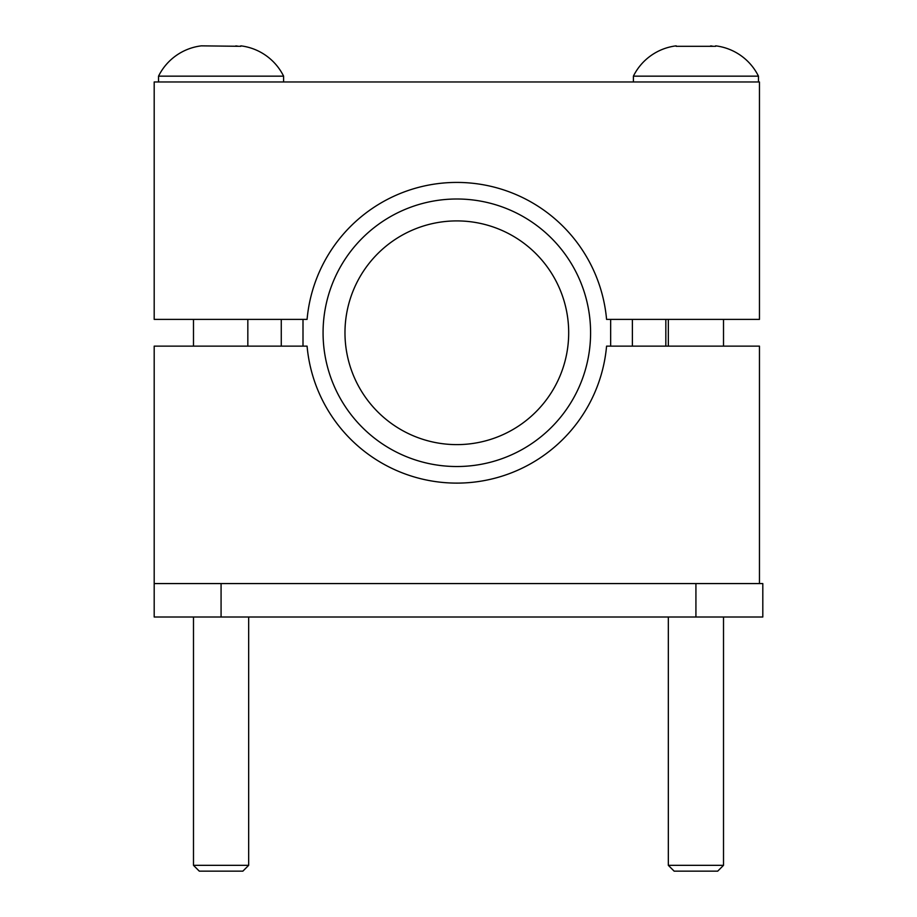 <?xml version="1.0" encoding="UTF-8"?>
<svg xmlns="http://www.w3.org/2000/svg" width="917" height="917" viewBox="0 0 917 917"><rect width="100%" height="100%" fill="white"/><g stroke="black" fill="none" stroke-linecap="round" stroke-linejoin="round"><path stroke-width="1.38" d="M710.549 45.942L712.051 46.022M715.65 45.85L715.65 45.85A55.18 55.18 90 0 1 758.462 76.157L758.462 81.968M676.196 45.85L676.196 45.85A55.18 55.18 -90 0 0 633.395 76.157L758.462 76.157M715.65 46.308L676.196 46.308M633.395 76.157L633.395 81.968M759.459 81.968L154.194 81.968L154.194 319.391L307.08 319.391A150.342 150.342 0 0 1 606.573 319.391L759.459 319.391L759.459 81.968M723.513 319.391L723.513 346.145M668.333 319.391L668.333 346.145M759.459 346.145L606.573 346.145A150.342 150.342 0 0 1 307.08 346.145L154.194 346.145L154.194 583.567L759.459 583.567L759.459 346.145M759.459 583.567L762.806 583.567L762.806 617.003L695.923 617.003L695.923 583.567M154.194 583.567L154.194 617.003L695.923 617.003M723.513 617.003L723.513 865.339L717.702 871.15L674.144 871.15L668.333 865.339L723.513 865.339M668.333 617.003L668.333 865.339M248.667 617.003L248.667 865.339L242.856 871.15L199.298 871.15L193.487 865.339L248.667 865.339M193.487 617.003L193.487 865.339M193.487 319.391L193.487 346.145M665.834 346.145L665.834 319.391M632.386 346.145L632.386 319.391M247.831 319.391L247.831 346.145M281.267 319.391L281.267 346.145M240.804 46.308L201.35 45.85A55.18 55.18 -90 0 0 158.538 76.157L158.538 81.968M158.538 76.157L283.605 76.157L283.605 81.968M240.804 45.85A55.18 55.18 90 0 1 283.605 76.157M235.703 45.942L237.205 46.022M344.975 332.768A111.863 111.863 0 0 0 456.826 444.619A111.863 111.863 0 0 0 568.689 332.768A111.863 111.863 0 0 0 456.826 220.905A111.863 111.863 0 0 0 344.975 332.768M456.826 199A133.756 133.756 0 0 0 323.071 332.768A133.756 133.756 0 0 0 456.826 466.524A133.756 133.756 0 0 0 590.594 332.768A133.756 133.756 0 0 0 456.826 199M303 319.391L303 346.145M610.653 346.145L610.653 319.391M221.077 617.003L221.077 583.567"/></g></svg>
